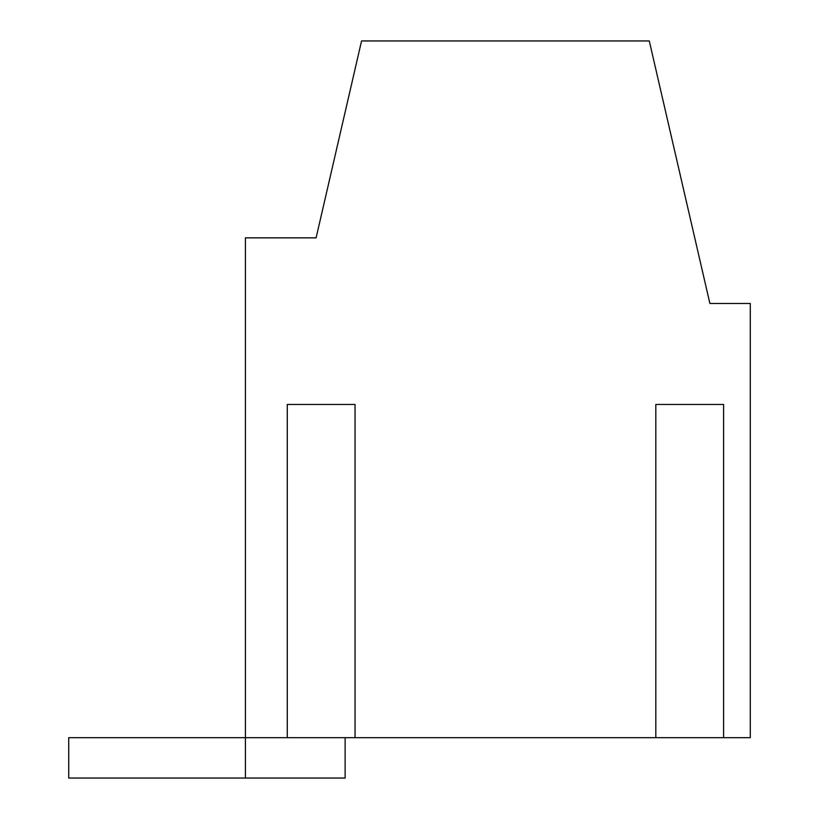 <?xml version="1.0" encoding="UTF-8"?>
<svg xmlns="http://www.w3.org/2000/svg" width="819" height="819" viewBox="0 0 819 819"><rect width="100%" height="100%" fill="white"/><g stroke="black" fill="none" stroke-linecap="round" stroke-linejoin="round"><path stroke-width="1.23" d="M68.714 737.663L245.424 737.663L245.424 237.848L316.103 237.848L361.558 40.95L649.283 40.95L709.889 303.48L750.286 303.48L750.286 737.663L245.424 737.663L245.424 778.05L68.714 778.05L68.714 737.663M345.127 737.663L345.127 778.05L245.424 778.05M723.586 737.663L723.586 404.453L655.814 404.453L655.814 737.663M355.036 737.663L355.036 404.453L287.264 404.453L287.264 737.663"/></g></svg>
